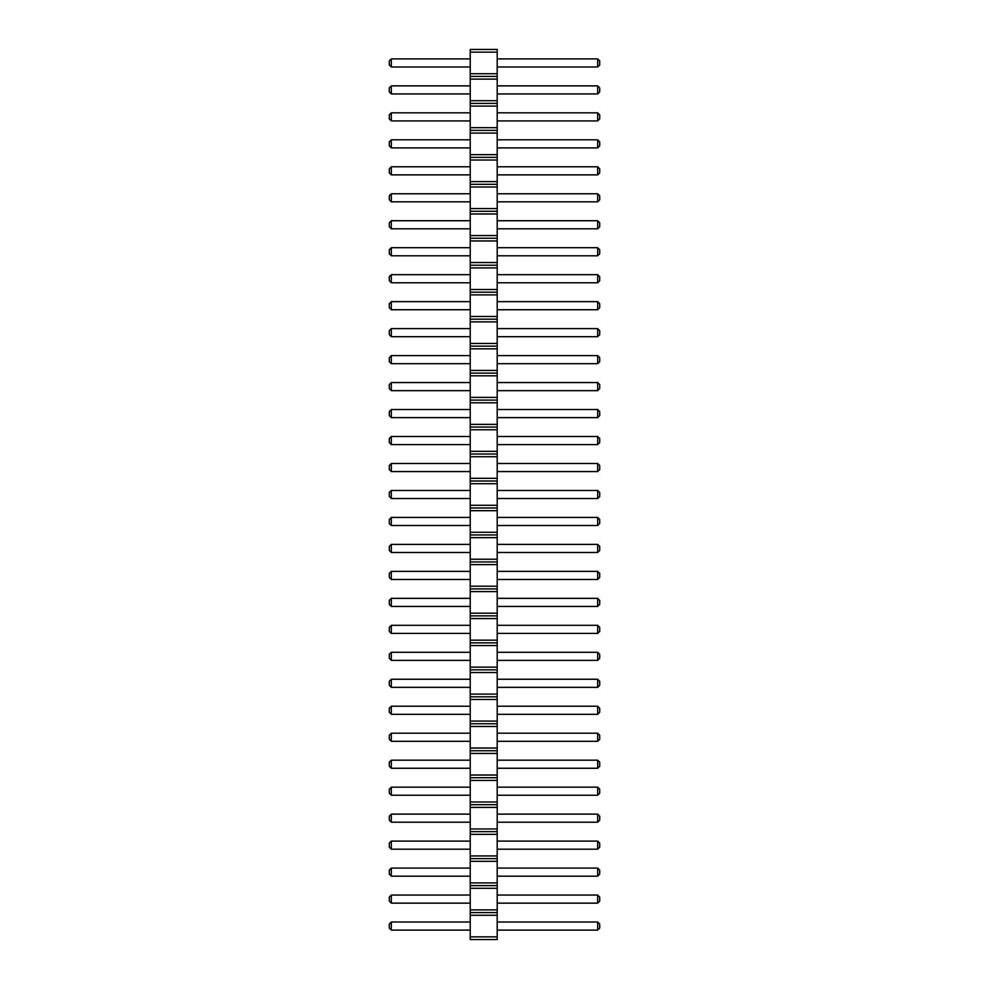 <?xml version="1.0" encoding="UTF-8"?>
<svg xmlns="http://www.w3.org/2000/svg" width="989" height="989" viewBox="0 0 989 989"><rect width="100%" height="100%" fill="white"/><g stroke="black" fill="none" stroke-linecap="round" stroke-linejoin="round"><path stroke-width="1.48" d="M470.22 939.55L497.195 939.55L497.195 49.45L470.22 49.45L470.22 939.55M470.22 936.855L497.195 936.855M470.22 915.27L497.195 915.27M470.22 912.575L497.195 912.575M470.22 909.88L497.195 909.88M470.22 888.307L497.195 888.307M470.22 885.6L497.195 885.6M470.22 882.905L497.195 882.905M470.22 861.332L497.195 861.332M470.22 858.637L497.195 858.637M470.22 855.93L497.195 855.93M470.22 834.357L497.195 834.357M470.22 831.662L497.195 831.662M470.22 828.967L497.195 828.967M470.22 807.383L497.195 807.383M470.22 804.687L497.195 804.687M470.22 801.992L497.195 801.992M470.22 780.408L497.195 780.408M470.22 777.713L497.195 777.713M470.22 775.017L497.195 775.017M470.22 753.433L497.195 753.433M470.22 750.738L497.195 750.738M470.22 748.043L497.195 748.043M470.22 726.47L497.195 726.47M470.22 723.763L497.195 723.763M470.22 721.068L497.195 721.068M470.22 699.495L497.195 699.495M470.22 696.8L497.195 696.8M470.22 694.093L497.195 694.093M470.22 672.52L497.195 672.52M470.22 669.825L497.195 669.825M470.22 667.13L497.195 667.13M470.22 645.545L497.195 645.545M470.22 642.85L497.195 642.85M470.22 640.155L497.195 640.155M470.22 618.57L497.195 618.57M470.22 615.875L497.195 615.875M470.22 613.18L497.195 613.18M470.22 591.607L497.195 591.607M470.22 588.9L497.195 588.9M470.22 586.205L497.195 586.205M470.22 564.632L497.195 564.632M470.22 561.937L497.195 561.937M470.22 559.23L497.195 559.23M470.22 537.657L497.195 537.657M470.22 534.962L497.195 534.962M470.22 532.267L497.195 532.267M470.22 510.683L497.195 510.683M470.22 507.987L497.195 507.987M470.22 505.292L497.195 505.292M470.22 483.708L497.195 483.708M470.22 481.013L497.195 481.013M470.22 478.317L497.195 478.317M470.22 456.733L497.195 456.733M470.22 454.038L497.195 454.038M470.22 451.343L497.195 451.343M470.22 429.77L497.195 429.77M470.22 427.063L497.195 427.063M470.22 424.368L497.195 424.368M470.22 402.795L497.195 402.795M470.22 400.1L497.195 400.1M470.22 397.393L497.195 397.393M470.22 375.82L497.195 375.82M470.22 373.125L497.195 373.125M470.22 370.43L497.195 370.43M470.22 348.845L497.195 348.845M470.22 346.15L497.195 346.15M470.22 343.455L497.195 343.455M470.22 321.87L497.195 321.87M470.22 319.175L497.195 319.175M470.22 316.48L497.195 316.48M470.22 294.907L497.195 294.907M470.22 292.2L497.195 292.2M470.22 289.505L497.195 289.505M470.22 267.932L497.195 267.932M470.22 265.237L497.195 265.237M470.22 262.53L497.195 262.53M470.22 240.957L497.195 240.957M470.22 238.262L497.195 238.262M470.22 235.567L497.195 235.567M470.22 213.983L497.195 213.983M470.22 211.287L497.195 211.287M470.22 208.592L497.195 208.592M470.22 187.008L497.195 187.008M470.22 184.313L497.195 184.313M470.22 181.617L497.195 181.617M470.22 160.033L497.195 160.033M470.22 157.338L497.195 157.338M470.22 154.643L497.195 154.643M470.22 133.07L497.195 133.07M470.22 130.363L497.195 130.363M470.22 127.668L497.195 127.668M470.22 106.095L497.195 106.095M470.22 103.4L497.195 103.4M470.22 100.693L497.195 100.693M470.22 79.12L497.195 79.12M470.22 76.425L497.195 76.425M470.22 73.73L497.195 73.73M470.22 52.145L497.195 52.145M470.22 444.605L391.335 444.605L391.335 436.508L470.22 436.508M470.22 417.63L391.335 417.63L391.335 409.533L470.22 409.533M470.22 382.558L391.335 382.558L391.335 390.655L470.22 390.655M470.22 363.68L391.335 363.68L391.335 355.595L470.22 355.595M470.22 247.695L391.335 247.695L391.335 255.792L470.22 255.792M470.22 274.67L391.335 274.67L391.335 282.767L470.22 282.767M470.22 336.705L391.335 336.705L391.335 328.62L470.22 328.62M470.22 309.742L391.335 309.742L391.335 301.645L470.22 301.645M470.22 579.467L391.335 579.467L391.335 571.37L470.22 571.37M470.22 552.492L391.335 552.492L391.335 544.395L470.22 544.395M470.22 490.457L391.335 490.457L391.335 498.543L470.22 498.543M470.22 525.518L391.335 525.518L391.335 517.432L470.22 517.432M470.22 471.568L391.335 471.568L391.335 463.482L470.22 463.482M470.22 930.105L391.335 930.105L391.335 922.02L470.22 922.02M470.22 895.045L391.335 895.045L391.335 903.142L470.22 903.142M470.22 849.192L391.335 849.192L391.335 841.095L470.22 841.095M470.22 876.167L391.335 876.167L391.335 868.07L470.22 868.07M470.22 795.243L391.335 795.243L391.335 787.157L470.22 787.157M470.22 822.218L391.335 822.218L391.335 814.132L470.22 814.132M470.22 760.182L391.335 760.182L391.335 768.268L470.22 768.268M470.22 606.442L391.335 606.442L391.335 598.345L470.22 598.345M470.22 633.405L391.335 633.405L391.335 625.32L470.22 625.32M470.22 652.295L391.335 652.295L391.335 660.38L470.22 660.38M470.22 714.33L391.335 714.33L391.335 706.233L470.22 706.233M470.22 687.355L391.335 687.355L391.335 679.258L470.22 679.258M470.22 733.208L391.335 733.208L391.335 741.305L470.22 741.305M470.22 93.955L391.335 93.955L391.335 85.858L470.22 85.858M470.22 120.93L391.335 120.93L391.335 112.833L470.22 112.833M470.22 147.905L391.335 147.905L391.335 139.808L470.22 139.808M470.22 201.843L391.335 201.843L391.335 193.757L470.22 193.757M470.22 174.868L391.335 174.868L391.335 166.782L470.22 166.782M470.22 228.818L391.335 228.818L391.335 220.732L470.22 220.732M470.22 66.98L391.335 66.98L391.335 58.895L470.22 58.895M497.195 436.508L597.665 436.508L597.665 444.605L599.693 442.578L599.693 438.535L597.665 436.508M497.195 444.605L597.665 444.605M497.195 409.533L597.665 409.533L597.665 417.63L599.693 415.603L599.693 411.56L597.665 409.533M497.195 417.63L597.665 417.63M497.195 390.655L597.665 390.655L599.693 388.628L599.693 384.585L597.665 382.558L597.665 390.655M497.195 382.558L597.665 382.558M497.195 355.595L597.665 355.595L597.665 363.68L599.693 361.665L599.693 357.61L597.665 355.595M497.195 363.68L597.665 363.68M497.195 255.792L597.665 255.792L599.693 253.765L599.693 249.723L597.665 247.695L597.665 255.792M497.195 247.695L597.665 247.695M497.195 282.767L597.665 282.767L599.693 280.74L599.693 276.697L597.665 274.67L597.665 282.767M497.195 274.67L597.665 274.67M497.195 328.62L597.665 328.62L597.665 336.705L599.693 334.69L599.693 330.635L597.665 328.62M497.195 336.705L597.665 336.705M497.195 301.645L597.665 301.645L597.665 309.742L599.693 307.715L599.693 303.672L597.665 301.645M497.195 309.742L597.665 309.742M497.195 571.37L597.665 571.37L597.665 579.467L599.693 577.44L599.693 573.397L597.665 571.37M497.195 579.467L597.665 579.467M497.195 544.395L597.665 544.395L597.665 552.492L599.693 550.465L599.693 546.423L597.665 544.395M497.195 552.492L597.665 552.492M497.195 498.543L597.665 498.543L599.693 496.527L599.693 492.473L597.665 490.457L597.665 498.543M497.195 490.457L597.665 490.457M497.195 517.432L597.665 517.432L597.665 525.518L599.693 523.49L599.693 519.448L597.665 517.432M497.195 525.518L597.665 525.518M497.195 463.482L597.665 463.482L597.665 471.568L599.693 469.552L599.693 465.51L597.665 463.482M497.195 471.568L597.665 471.568M497.195 922.02L597.665 922.02L597.665 930.105L599.693 928.09L599.693 924.035L597.665 922.02M497.195 930.105L597.665 930.105M497.195 903.142L597.665 903.142L599.693 901.115L599.693 897.072L597.665 895.045L597.665 903.142M497.195 895.045L597.665 895.045M497.195 841.095L597.665 841.095L597.665 849.192L599.693 847.165L599.693 843.123L597.665 841.095M497.195 849.192L597.665 849.192M497.195 868.07L597.665 868.07L597.665 876.167L599.693 874.14L599.693 870.097L597.665 868.07M497.195 876.167L597.665 876.167M497.195 787.157L597.665 787.157L597.665 795.243L599.693 793.227L599.693 789.173L597.665 787.157M497.195 795.243L597.665 795.243M497.195 814.132L597.665 814.132L597.665 822.218L599.693 820.19L599.693 816.148L597.665 814.132M497.195 822.218L597.665 822.218M497.195 768.268L597.665 768.268L599.693 766.252L599.693 762.21L597.665 760.182L597.665 768.268M497.195 760.182L597.665 760.182M497.195 598.345L597.665 598.345L597.665 606.442L599.693 604.415L599.693 600.372L597.665 598.345M497.195 606.442L597.665 606.442M497.195 625.32L597.665 625.32L597.665 633.405L599.693 631.39L599.693 627.335L597.665 625.32M497.195 633.405L597.665 633.405M497.195 660.38L597.665 660.38L599.693 658.365L599.693 654.31L597.665 652.295L597.665 660.38M497.195 652.295L597.665 652.295M497.195 706.233L597.665 706.233L597.665 714.33L599.693 712.303L599.693 708.26L597.665 706.233M497.195 714.33L597.665 714.33M497.195 679.258L597.665 679.258L597.665 687.355L599.693 685.328L599.693 681.285L597.665 679.258M497.195 687.355L597.665 687.355M497.195 741.305L597.665 741.305L599.693 739.278L599.693 735.235L597.665 733.208L597.665 741.305M497.195 733.208L597.665 733.208M497.195 85.858L597.665 85.858L597.665 93.955L599.693 91.928L599.693 87.885L597.665 85.858M497.195 93.955L597.665 93.955M497.195 112.833L597.665 112.833L597.665 120.93L599.693 118.903L599.693 114.86L597.665 112.833M497.195 120.93L597.665 120.93M497.195 139.808L597.665 139.808L597.665 147.905L599.693 145.877L599.693 141.835L597.665 139.808M497.195 147.905L597.665 147.905M497.195 193.757L597.665 193.757L597.665 201.843L599.693 199.827L599.693 195.773L597.665 193.757M497.195 201.843L597.665 201.843M497.195 166.782L597.665 166.782L597.665 174.868L599.693 172.852L599.693 168.81L597.665 166.782M497.195 174.868L597.665 174.868M497.195 220.732L597.665 220.732L597.665 228.818L599.693 226.79L599.693 222.748L597.665 220.732M497.195 228.818L597.665 228.818M497.195 58.895L597.665 58.895L597.665 66.98L599.693 64.965L599.693 60.91L597.665 58.895M497.195 66.98L597.665 66.98M391.335 436.508L389.307 438.535L389.307 442.578L391.335 444.605M391.335 409.533L389.307 411.56L389.307 415.603L391.335 417.63M391.335 390.655L389.307 388.628L389.307 384.585L391.335 382.558M391.335 355.595L389.307 357.61L389.307 361.665L391.335 363.68M391.335 255.792L389.307 253.765L389.307 249.723L391.335 247.695M391.335 282.767L389.307 280.74L389.307 276.697L391.335 274.67M391.335 328.62L389.307 330.635L389.307 334.69L391.335 336.705M391.335 301.645L389.307 303.672L389.307 307.715L391.335 309.742M391.335 571.37L389.307 573.397L389.307 577.44L391.335 579.467M391.335 544.395L389.307 546.423L389.307 550.465L391.335 552.492M391.335 498.543L389.307 496.527L389.307 492.473L391.335 490.457M391.335 517.432L389.307 519.448L389.307 523.49L391.335 525.518M391.335 463.482L389.307 465.51L389.307 469.552L391.335 471.568M391.335 922.02L389.307 924.035L389.307 928.09L391.335 930.105M391.335 903.142L389.307 901.115L389.307 897.072L391.335 895.045M391.335 841.095L389.307 843.123L389.307 847.165L391.335 849.192M391.335 868.07L389.307 870.097L389.307 874.14L391.335 876.167M391.335 787.157L389.307 789.173L389.307 793.227L391.335 795.243M391.335 814.132L389.307 816.148L389.307 820.19L391.335 822.218M391.335 768.268L389.307 766.252L389.307 762.21L391.335 760.182M391.335 598.345L389.307 600.372L389.307 604.415L391.335 606.442M391.335 625.32L389.307 627.335L389.307 631.39L391.335 633.405M391.335 660.38L389.307 658.365L389.307 654.31L391.335 652.295M391.335 706.233L389.307 708.26L389.307 712.303L391.335 714.33M391.335 679.258L389.307 681.285L389.307 685.328L391.335 687.355M391.335 741.305L389.307 739.278L389.307 735.235L391.335 733.208M391.335 85.858L389.307 87.885L389.307 91.928L391.335 93.955M391.335 112.833L389.307 114.86L389.307 118.903L391.335 120.93M391.335 139.808L389.307 141.835L389.307 145.877L391.335 147.905M391.335 193.757L389.307 195.773L389.307 199.827L391.335 201.843M391.335 166.782L389.307 168.81L389.307 172.852L391.335 174.868M391.335 220.732L389.307 222.748L389.307 226.79L391.335 228.818M391.335 58.895L389.307 60.91L389.307 64.965L391.335 66.98"/></g></svg>
